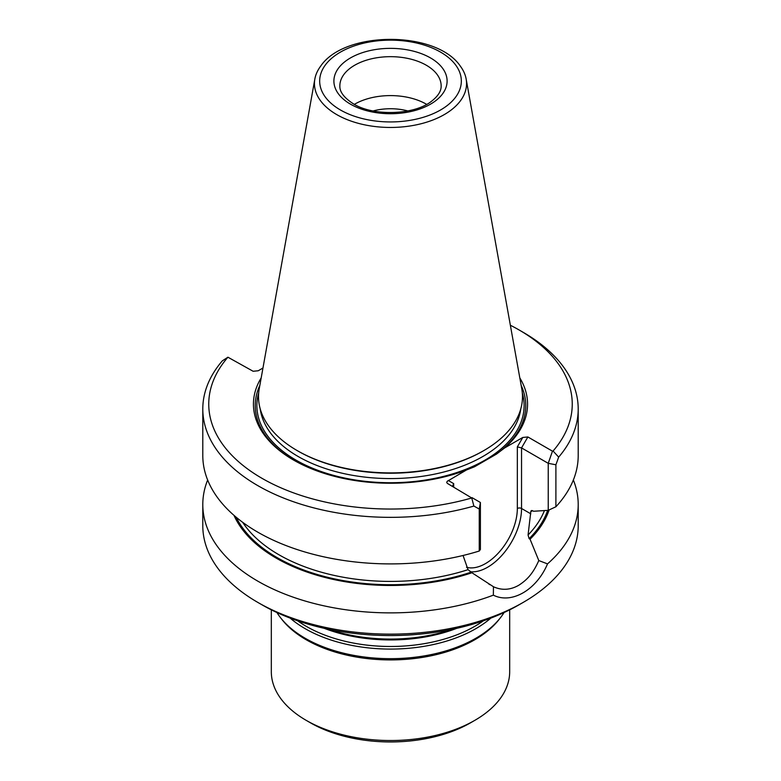 <?xml version="1.0" encoding="UTF-8"?>
<svg xmlns="http://www.w3.org/2000/svg" width="781" height="781" viewBox="0 0 781 781"><rect width="100%" height="100%" fill="white"/><g stroke="black" fill="none" stroke-linecap="round" stroke-linejoin="round"><path stroke-width="1.17" d="M207.648 480.012A187.704 108.374 0 0 0 202.796 504.497L202.796 525.75A187.704 108.374 0 0 0 257.769 602.385L261.986 604.816A181.748 104.927 0 0 0 519.014 604.816L523.231 602.385A187.704 108.374 0 0 0 578.204 525.75L578.204 504.497A187.704 108.374 0 0 0 573.352 480.012M460.439 66.297A76.05 43.912 180 0 1 466.15 79.018A76.05 43.912 180 0 1 423.195 123.193A76.05 43.912 180 0 1 336.728 114.592A76.05 43.912 180 0 1 314.85 79.018A76.05 43.912 180 0 1 320.561 66.297C344.392 30.42 436.608 30.42 460.439 66.297M426.66 104.361A50.648 29.239 0 0 0 354.34 104.361M407.867 110.951A41.217 23.801 0 0 0 373.133 110.951M466.15 79.018L521.776 388.84A131.979 76.196 180 0 1 483.829 450.578A131.979 76.196 180 0 1 297.17 450.578L297.17 450.578A131.979 76.196 180 0 1 259.224 388.84L314.85 79.018M261.986 604.816L257.769 602.385A187.704 108.374 0 0 0 523.231 602.385M202.796 504.497A187.704 108.374 0 0 0 257.769 581.132A187.704 108.374 0 0 0 493.358 595.151C511.565 604.396 536.518 590.026 547.52 563.882A187.704 108.374 0 0 0 578.204 504.497M233.988 515.362A161.579 93.29 0 0 0 471.929 572.756L468.034 569.661L463.055 555.486M555.896 506.771L555.896 464.773L558.669 457.119A187.704 108.374 0 0 0 578.204 408.98L578.204 455.538A187.704 108.374 0 0 1 555.896 506.771L548.233 510.335L533.521 511.262L532.574 510.706L530.807 511.633L528.063 534.995L529.118 538.656A160.3 92.548 0 0 0 547.666 510.374M549.131 509.925A161.579 93.29 0 0 1 530.055 539.193L529.118 538.656M530.055 539.193L538.802 560.563L547.52 563.882M493.358 595.151L493.455 586.746C501.91 590.573 510.364 590.065 518.809 585.233C527.605 579.561 533.247 573.01 538.802 560.563M493.455 586.736L471.929 572.756M531.109 510.764L530.807 511.633A157.908 91.172 180 0 0 531.822 510.481M298.117 451.125L297.17 450.578L298.117 451.125A130.652 75.435 0 0 0 482.883 451.125L483.829 450.578M548.233 510.335L548.233 463.318L552.479 451.174L527.868 436.96L522.782 437.458L504.594 447.962L496.491 454.093L474.536 466.765L466.442 469.986L447.171 481.35L446.722 482.512L447.386 483.419L471.744 497.975A181.748 104.927 0 0 1 261.986 478.314A181.748 104.927 0 0 1 227.925 357.21L222.331 360.842A187.704 108.374 0 0 0 202.796 408.98L202.796 455.538A187.704 108.374 0 0 0 479.251 551.025L480.393 549.502L480.393 502.486L479.251 509.027L479.251 551.025M555.896 464.773L548.223 463.328L521.542 447.904L521.542 508.48A2.978 1.718 0 0 0 517.334 508.48A44.986 25.978 120 0 1 499.791 551.425A44.986 25.978 120 0 1 466.521 567.279M517.334 508.48L517.334 446.898L521.542 447.904L527.868 436.96M453.702 483.634L452.834 485.557L453.693 487.061L453.702 483.634L448.255 480.481M259.848 385.345A135.269 78.1 0 0 0 294.222 460.429M496.491 454.093A135.269 78.1 0 0 0 521.152 385.345M578.204 408.98A187.704 108.374 0 0 0 523.231 332.355L519.014 329.914A181.748 104.927 0 0 0 510.354 325.238M202.796 408.98A187.704 108.374 0 0 0 473.882 506.068L479.261 509.027M471.744 497.975L473.882 506.068M472.007 497.634L480.383 502.476M261.186 377.897A137.056 79.125 0 0 0 293.588 460.068A137.056 79.125 0 0 0 466.442 469.986M558.669 457.119L553.075 451.018A181.748 104.927 0 0 0 519.014 329.914M553.075 451.018L552.479 451.174M504.594 447.962A137.056 79.125 0 0 0 519.814 377.897M227.925 357.21L253.132 371.268L258.218 370.77L262.953 368.036M271.319 609.844L271.319 671.719A119.181 68.806 0 0 0 306.23 720.375L310.438 722.806A113.225 65.37 0 0 0 470.562 722.806L474.77 720.375A119.181 68.806 0 0 0 509.681 671.719L509.681 609.844M310.438 722.806L306.23 720.375A119.181 68.806 0 0 0 474.77 720.375M276.923 612.538A120.664 69.665 0 0 0 280.34 617.449L281.707 619.196A119.181 68.806 0 0 0 306.23 639.766A119.181 68.806 0 0 0 499.293 619.196L500.66 617.449A120.664 69.665 0 0 0 504.077 612.538M280.34 617.449A120.664 69.665 0 0 0 305.176 638.262A120.664 69.665 0 0 0 500.66 617.449M290.151 618.103A120.664 69.665 0 0 0 305.176 628.676A120.664 69.665 0 0 0 490.849 618.103M483.332 620.827A119.181 68.806 180 0 1 306.23 626.333A119.181 68.806 180 0 1 297.668 620.827M324.232 628.324A119.181 68.806 0 0 0 456.768 628.324M329.152 629.388A120.664 69.665 0 0 0 451.848 629.388M340.409 109.965A70.846 40.905 0 0 0 458.925 91.631A70.846 40.905 0 0 0 372.166 41.539A70.846 40.905 0 0 0 340.409 109.965M441.148 85.91A50.648 29.239 0 0 0 390.5 56.671A50.648 29.239 0 0 0 339.852 85.91C339.862 87.97 339.335 94.755 353.451 103.863C373.494 116.467 414.262 115.012 431.356 101.393C438.073 96.17 441.333 91.016 441.148 85.91M350.474 104.156A56.613 32.685 0 0 0 445.18 89.503A56.613 32.685 0 0 0 375.846 49.476A56.613 32.685 0 0 0 350.474 104.156M236.194 517.247A160.3 92.548 0 0 0 470.992 572.209M528.063 534.995A157.908 91.172 0 0 0 544.425 510.589M242.706 522.343A157.908 91.172 0 0 0 468.034 569.661M470.26 571.731A47.973 27.696 120 0 0 504.38 552.44A47.973 27.696 120 0 0 521.542 508.48L530.807 513.83M260.239 408.98A130.652 75.435 0 0 0 298.117 456.475A130.652 75.435 0 0 0 435.788 473.891A130.652 75.435 0 0 0 520.761 408.98M258.677 392.921A133.629 77.153 0 0 0 296.009 460.126A133.629 77.153 0 0 0 451.623 474.184A133.629 77.153 0 0 0 522.323 392.921M517.334 446.898L522.782 437.458M489.716 584.657L488.965 584.227"/></g></svg>
